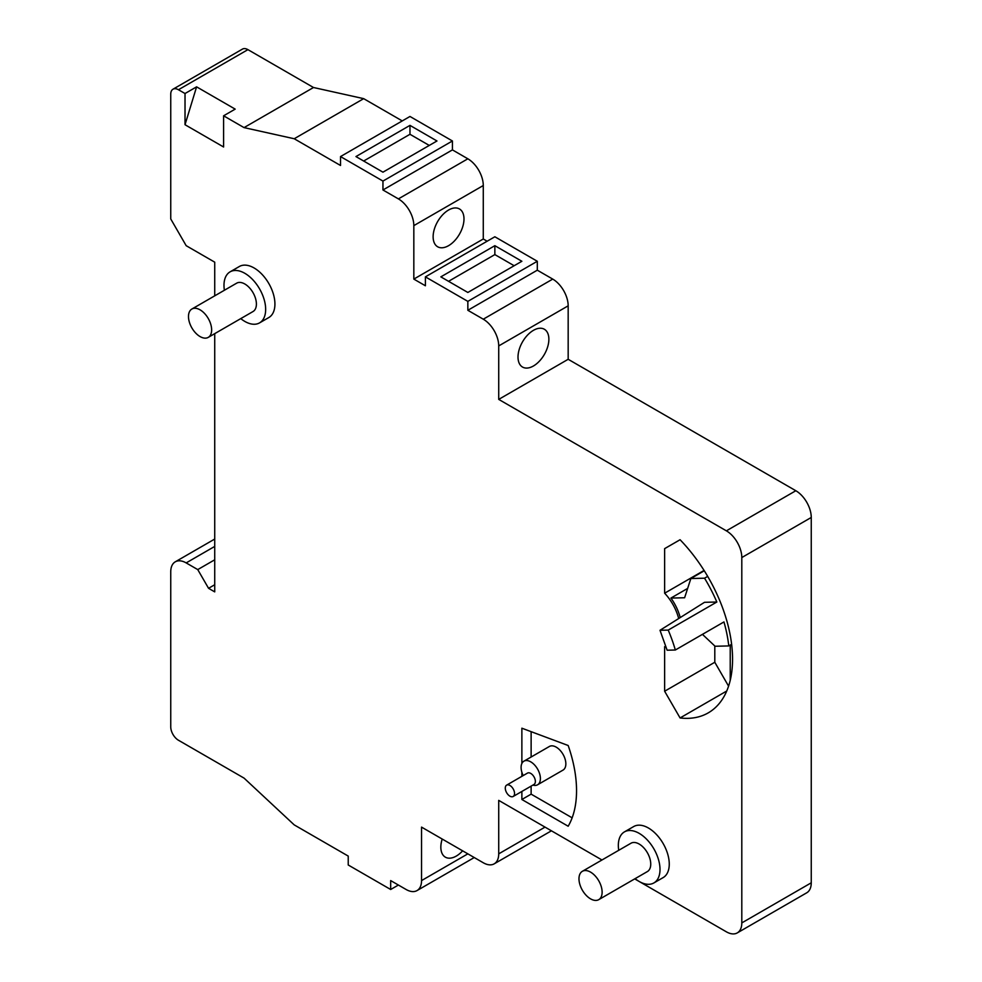 <?xml version="1.0" encoding="UTF-8"?>
<svg xmlns="http://www.w3.org/2000/svg" width="982" height="982" viewBox="0 0 982 982"><rect width="100%" height="100%" fill="white"/><g stroke="black" fill="none" stroke-linecap="round" stroke-linejoin="round"><path stroke-width="1.47" d="M509.904 796.157A6.543 3.781 -120 0 0 513.181 796.476A6.543 3.781 -120 0 0 514.187 791.234A6.543 3.781 -120 0 0 509.904 785.453A6.543 3.781 -120 0 0 506.638 785.134A6.543 3.781 -120 0 0 505.632 790.375A6.543 3.781 -120 0 0 509.904 796.157M513.181 796.476L534.012 784.446A6.543 3.781 -120 0 0 535.018 779.192A6.543 3.781 -120 0 0 530.746 773.423A6.543 3.781 -120 0 0 527.469 773.104L506.638 785.134M532.907 785.084A13.638 7.881 -120 0 0 537.559 784.802A13.638 7.881 -120 0 0 539.658 773.865A13.638 7.881 -120 0 0 530.746 761.848A13.638 7.881 -120 0 0 523.922 761.173A13.638 7.881 -120 0 0 523.197 775.571M537.559 784.802L563.03 770.097A13.638 7.881 -120 0 0 565.116 759.16A13.638 7.881 -120 0 0 556.205 747.142A13.638 7.881 -120 0 0 549.392 746.467L523.922 761.173M200.07 336.568A16.375 9.452 -120 0 0 208.258 337.378A16.375 9.452 -120 0 0 210.762 324.269A16.375 9.452 -120 0 0 200.07 309.833A16.375 9.452 -120 0 0 191.883 309.023A16.375 9.452 -120 0 0 189.366 322.145A16.375 9.452 -120 0 0 200.07 336.568M208.258 337.378L253.012 311.54A16.375 9.452 -120 0 0 255.516 298.418A16.375 9.452 -120 0 0 244.825 283.994A16.375 9.452 -120 0 0 236.637 283.184L191.883 309.023M590.55 898.849A16.375 9.452 -120 0 0 598.738 899.659A16.375 9.452 -120 0 0 601.242 886.537A16.375 9.452 -120 0 0 590.55 872.114A16.375 9.452 -120 0 0 582.363 871.304A16.375 9.452 -120 0 0 579.859 884.426A16.375 9.452 -120 0 0 590.55 898.849M598.738 899.659L647.359 871.586A16.375 9.452 -120 0 0 649.863 858.477A16.375 9.452 -120 0 0 639.172 844.041A16.375 9.452 -120 0 0 630.984 843.231L582.363 871.304M635.096 878.669A29.472 17.013 -120 0 0 639.172 881.468A29.472 17.013 -120 0 0 653.902 882.928A29.472 17.013 -120 0 0 658.419 859.324A29.472 17.013 -120 0 0 639.172 833.35A29.472 17.013 -120 0 0 624.429 831.889A29.472 17.013 -120 0 0 618.734 850.314M653.902 882.928L663.157 877.589A29.472 17.013 -120 0 0 667.674 853.972A29.472 17.013 -120 0 0 648.427 828.01A29.472 17.013 -120 0 0 633.697 826.549L624.429 831.889M240.762 318.61A29.472 17.013 -120 0 0 244.825 321.421A29.472 17.013 -120 0 0 259.555 322.882A29.472 17.013 -120 0 0 264.072 299.264A29.472 17.013 -120 0 0 244.825 273.303A29.472 17.013 -120 0 0 230.095 271.842A29.472 17.013 -120 0 0 224.387 290.255M259.555 322.882L268.822 317.542A29.472 17.013 -120 0 0 273.34 293.925A29.472 17.013 -120 0 0 254.08 267.963A29.472 17.013 -120 0 0 239.35 266.503L230.095 271.842M533.447 365.979A21.825 12.606 120 0 0 547.698 346.744A21.825 12.606 120 0 0 544.359 329.252A21.825 12.606 120 0 0 533.447 330.333A21.825 12.606 120 0 0 519.183 349.567A21.825 12.606 120 0 0 522.534 367.059A21.825 12.606 120 0 0 533.447 365.979M448.553 245.684A21.825 12.606 120 0 0 462.817 226.449A21.825 12.606 120 0 0 459.466 208.957A21.825 12.606 120 0 0 448.553 210.038A21.825 12.606 120 0 0 434.302 229.272A21.825 12.606 120 0 0 437.641 246.764A21.825 12.606 120 0 0 448.553 245.684M442.207 839.045A21.825 12.606 120 0 0 445.362 857.163A21.825 12.606 120 0 0 456.274 856.083A21.825 12.606 120 0 0 462.62 850.829M716.835 602.015L704.511 602.31L660.002 630.284L668.214 630.088L716.835 602.015A109.137 63.008 -120 0 0 704.548 578.202L690.862 578.521L684.614 597.756L670.927 598.075A35.475 20.475 60 0 1 680.207 617.58M702.449 634.36L715.08 646.254L728.767 645.935A109.137 63.008 -120 0 0 723.955 621.937L675.334 650.01A109.137 63.008 -120 0 0 668.214 630.088M730.227 680.281L730.227 645.1M521.872 791.455L521.872 799.495L568.173 826.23A109.137 63.008 -120 0 0 568.173 745.51L521.872 728.202L521.872 763.493M521.872 772.22L521.872 776.332M680.072 539.744L664.63 548.643L680.072 539.732A117.349 67.758 60 0 1 708.243 712.871A117.349 67.758 60 0 1 680.072 717.952L664.63 691.23L664.63 646.672A35.475 20.475 60 0 0 665.882 646.745M664.63 548.643L664.63 593.202A35.475 20.475 60 0 1 678.685 618.537M340.521 156.568L382.955 181.081L452.42 140.978L409.973 116.465L340.521 156.568L340.521 165.479L294.219 138.744L244.052 127.611L223.601 115.802L235.177 109.125L196.596 86.846L185.021 124.714L185.021 93.523L178.454 89.743A10.912 6.297 -120 0 0 173.004 89.202A10.912 6.297 -120 0 0 170.745 94.198L170.745 218.949L186.175 245.684L214.727 262.169L214.727 295.84M185.021 124.714L223.601 146.993L223.601 115.802M214.727 546.422L186.175 562.907L197.75 569.597L208.552 588.304L214.727 591.876L214.727 333.647M186.175 562.907A21.825 12.606 -120 0 0 175.262 561.827A21.825 12.606 -120 0 0 170.745 571.819L170.745 726.876A10.912 6.297 -120 0 0 178.454 740.244L244.052 778.112L294.219 824.892L348.229 856.083L348.229 864.995L390.676 889.496L390.676 880.584L406.118 889.496A21.825 12.606 -120 0 0 417.031 890.576A21.825 12.606 -120 0 0 421.548 880.584L421.548 827.114L483.279 862.761A21.825 12.606 -120 0 0 494.192 863.841A21.825 12.606 -120 0 0 498.721 853.849L498.721 800.379L601.966 859.987M634.703 878.89L726.373 931.82A21.825 12.606 -120 0 0 737.286 932.9A21.825 12.606 -120 0 0 741.803 922.908L741.803 557.555A21.825 12.606 -120 0 0 726.373 530.832L498.721 399.392L498.721 345.922A21.825 12.606 -120 0 0 483.279 319.199L467.849 310.287L467.849 301.376L425.402 276.863L425.402 285.774L413.827 279.097L413.827 225.627A21.825 12.606 -120 0 0 398.397 198.892L382.955 189.98L452.42 149.89L467.849 158.802A21.825 12.606 60 0 1 483.279 185.524L483.279 238.994L413.827 279.097M382.955 181.081L382.955 189.98M483.279 319.199L552.731 279.097L537.301 270.185L467.849 310.287M402.252 120.921L363.671 98.654L313.504 87.508L247.918 49.64L178.454 89.743M294.219 138.744L363.671 98.654M726.373 530.832L795.825 490.73L568.173 359.289L568.173 305.832L498.721 345.922M498.721 399.392L568.173 359.289M487.146 241.228L483.279 238.994M244.052 127.611L313.504 87.508M185.021 93.523L196.596 86.846M741.803 922.908L811.255 882.806L811.255 517.465L741.803 557.555M173.004 89.202L242.456 49.1A10.912 6.297 60 0 1 247.918 49.64M452.42 140.978L452.42 149.89M425.402 276.863L494.854 236.772L537.301 261.273L537.301 270.185M552.731 279.097A21.825 12.606 60 0 1 568.173 305.832M795.825 490.73A21.825 12.606 60 0 1 811.255 517.465M811.255 882.806A21.825 12.606 60 0 1 806.738 892.798L737.286 932.9M214.727 584.744L208.552 588.304M214.727 559.789L197.75 569.597M409.973 125.377L355.95 156.568L382.955 172.169L436.978 140.978L409.973 125.377L409.973 134.288L363.671 161.023M429.269 145.434L409.973 134.288M398.397 885.04L390.676 889.496M537.301 261.273L467.849 301.376M521.872 261.273L467.849 292.464L440.844 276.863L494.854 245.684L521.872 261.273M494.854 245.684L494.854 254.596L514.151 265.729M448.553 281.318L494.854 254.596M680.072 717.952L726.729 691.009M704.057 570.444L664.63 593.202M687.646 588.414L670.927 598.075M728.57 686.136L714.798 662.261L664.63 691.23M714.798 662.261L714.798 645.996M704.266 570.775L690.862 578.521M707.678 576.397L704.548 578.202M731.615 644.29L728.767 645.935M660.002 630.284L667.122 650.207L675.334 650.01M531.127 786.116L531.127 794.143L572.138 817.822M531.127 794.143L521.872 799.495M531.127 731.664L531.127 757.012M398.397 198.892L467.849 158.802M421.548 880.584L467.849 853.849M498.721 853.849L545.022 827.114M483.279 185.524L413.827 225.627M417.031 890.576L474.245 857.544M494.192 863.841L551.418 830.809M214.727 539.044L175.262 561.827"/></g></svg>
